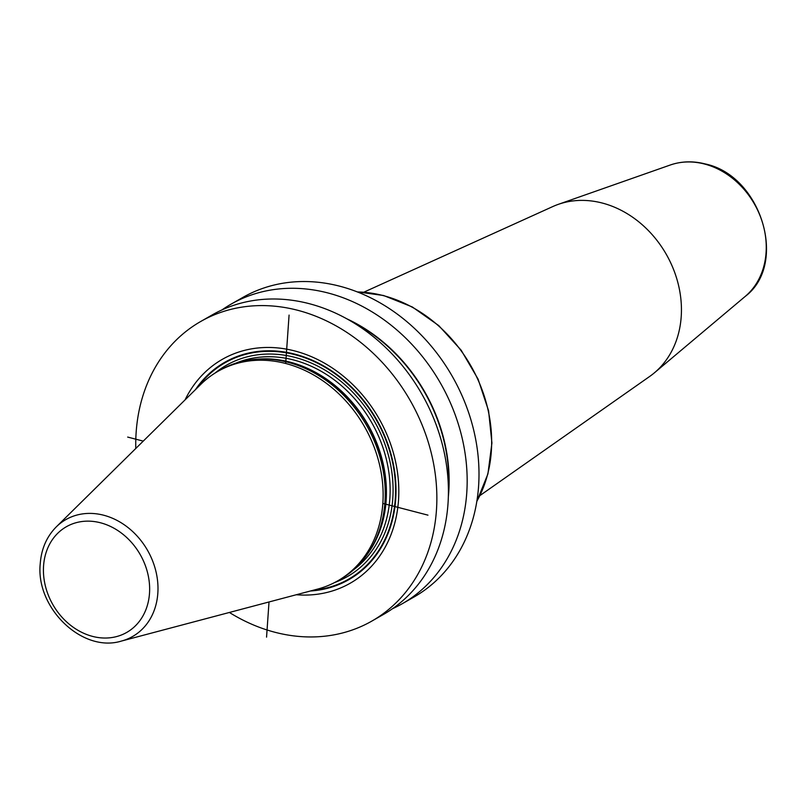 <?xml version="1.0" encoding="UTF-8"?>
<svg xmlns="http://www.w3.org/2000/svg" width="805" height="805" viewBox="0 0 805 805"><rect width="100%" height="100%" fill="white"/><g stroke="black" fill="none" stroke-linecap="round" stroke-linejoin="round"><path stroke-width="1.21" d="M363.86 292.175L552.814 206.553A98.069 81.114 60.3 0 1 558.318 204.349A98.069 81.114 60.3 0 1 602.261 203.041A98.069 81.114 -119.7 0 1 676.562 278.027A98.069 81.114 -119.7 0 1 654.455 372.775A98.069 81.114 -119.7 0 1 649.766 376.388L479.951 495.558M221.959 309.925A172.512 142.686 60.3 0 1 231.085 304.139L242.919 297.387A172.512 142.686 -119.7 0 1 403.355 318.78A172.512 142.686 -119.7 0 1 478.583 486.25A172.512 142.686 60.3 0 1 413.961 597.038L402.128 603.8A172.512 142.686 60.3 0 1 392.508 608.721M135.783 448.486A172.512 142.686 60.3 0 1 136.156 432.235A172.512 142.686 -119.7 0 1 200.777 321.447A172.512 142.686 -119.7 0 1 361.214 342.839A172.512 142.686 -119.7 0 1 436.441 510.31A172.512 142.686 60.3 0 1 371.819 621.098A172.512 142.686 60.3 0 1 229.385 612.464M200.777 321.447L212.339 314.846A172.512 142.686 60.3 0 1 372.775 336.238A172.512 142.686 60.3 0 1 448.003 503.709A172.512 142.686 60.3 0 1 383.381 614.497L371.819 621.098M231.085 304.139A172.512 142.686 60.3 0 1 391.522 325.532A172.512 142.686 60.3 0 1 466.749 493.012A172.512 142.686 60.3 0 1 402.128 603.8M296.27 594.744A128.921 106.632 -119.7 0 0 398.495 500.448A128.921 106.632 -119.7 0 0 315.56 358.527A128.921 106.632 -119.7 0 0 185.049 399.904M369.082 551.697L370.179 550.006A119.653 98.965 60.3 0 0 385.917 500.921A119.653 98.965 -119.7 0 0 261.152 359.01L259.14 359.09A120.67 99.8 -119.7 0 1 384.951 502.209A120.67 99.8 60.3 0 1 369.082 551.697A120.67 99.8 60.3 0 1 339.75 579.701L337.637 580.908A120.67 99.8 -119.7 0 0 382.838 503.417A120.67 99.8 -119.7 0 0 330.211 386.279A120.67 99.8 -119.7 0 0 217.994 371.316A120.67 99.8 -119.7 0 0 200.787 384.377L56.29 526.873C46.74 536.553 41.387 548.779 40.25 563.55C35.43 607.755 82.221 653.278 121.464 641.052A67.308 55.666 -119.7 0 0 157.83 593.265A67.308 55.666 -119.7 0 0 122.813 523.813A67.308 55.666 -119.7 0 0 56.29 526.873M259.14 359.09A120.67 99.8 -119.7 0 0 220.117 370.109L217.994 371.316M121.464 641.052L317.633 589.089A120.67 99.8 -119.7 0 0 337.637 580.908M448.355 496.655A156.894 129.766 60.3 0 0 448.747 491.986A156.894 129.766 -119.7 0 0 346.854 318.82M266.556 637.137L269.021 601.959M285.695 363.488L289.075 315.087M127.673 437.075L143.25 441.12M382.838 503.417L427.958 515.15M357.41 291.953A134.375 111.14 60.3 0 1 383.15 295.576A134.375 111.14 -119.7 0 1 476.862 501.223M670.203 165.035C681.372 161.191 693.045 160.839 705.23 163.948C761.138 175.47 788.457 263.929 745.199 296.431A76.505 63.273 -119.7 0 0 762.446 222.512A76.505 63.273 -119.7 0 0 704.486 164.009A76.505 63.273 60.3 0 0 670.203 165.035L558.318 204.349M310.418 590.991A125.147 103.503 60.3 0 0 395.708 499.311A125.147 103.503 -119.7 0 0 321.95 364.987A125.147 103.503 -119.7 0 0 195.474 389.62M197.708 387.416A124.584 103.04 -119.7 0 1 323.338 366.285A124.584 103.04 -119.7 0 1 395.255 499.16A124.584 103.04 60.3 0 1 313.457 590.196M334.568 582.568A121.756 100.695 60.3 0 0 392.79 498.516A121.756 100.695 -119.7 0 0 333.21 375.442A121.756 100.695 -119.7 0 0 215.005 373.107M353.375 569.98A119.583 98.904 60.3 0 0 389.841 498.637A119.583 98.904 -119.7 0 0 342.185 386.309A119.583 98.904 -119.7 0 0 235.412 363.327M257.419 359.171A119.583 98.904 -119.7 0 1 386.128 500.75A119.583 98.904 60.3 0 1 368.137 553.146M43.571 565.814A60.858 50.333 -119.7 0 0 92.565 636.393A60.858 50.333 -119.7 0 0 149.499 593.355A60.858 50.333 -119.7 0 0 100.504 522.787A60.858 50.333 -119.7 0 0 43.571 565.814M448.425 491.624A156.502 129.434 -119.7 0 0 351.222 321.316M357.168 291.863L383.562 295.495L412.351 306.987L438.755 325.592L461.134 350.165L478.09 379.145L488.575 410.741L491.925 442.992L487.931 473.883L476.812 501.485M745.199 296.431L654.455 372.775"/></g></svg>
